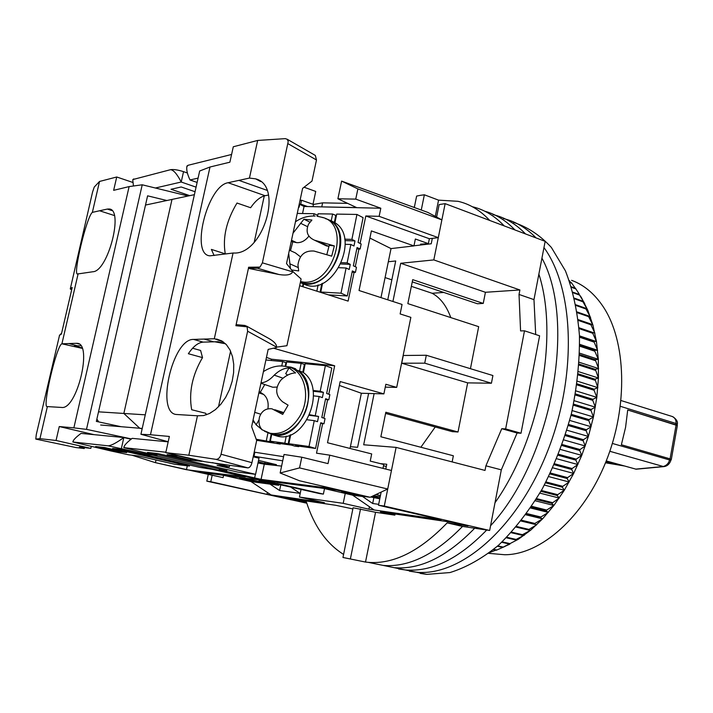 <?xml version="1.0" encoding="UTF-8"?>
<svg xmlns="http://www.w3.org/2000/svg" width="713" height="713" viewBox="0 0 713 713"><rect width="100%" height="100%" fill="white"/><g stroke="black" fill="none" stroke-linecap="round" stroke-linejoin="round"><path stroke-width="1.07" d="M414.315 207.412L416.633 196.075L420.501 195.317L424.36 194.792L438.557 200.148L457.987 201.307C469.742 203.989 480.33 210.371 489.733 220.46M413.647 207.162L414.44 206.806M208.214 474.671L206.806 481.15L210.772 481.712L212.1 475.553M380.35 463.628L386.758 464.261L385.786 469.074M381.143 492.104L378.487 505.25L384.289 506.061L396.098 447.39L363.683 444.778L374.12 393.612M392.916 301.483L400.715 263.275L433.816 259.915L445.144 203.651L439.146 204.569L436.614 217.082M432.328 238.374L431.231 243.775L413.977 245.798M368.612 393.46L357.605 447.292L350.395 446.695M388.327 261.742L395.706 260.976L387.765 299.816M306.795 503.2L206.806 481.15M433.816 259.915L519.893 289.968L519.028 294.451L533.975 299.629L545.16 241.342L445.144 203.651M519.893 289.968L485.428 292.285L400.715 263.275M485.428 292.285L483.245 303.417L412.711 279.648L407.845 303.622L478.681 326.67L470.437 368.692M467.666 382.863L491.426 383.229L492.915 375.537L426.312 355.252L403.282 355.493L401.713 363.229L467.666 382.863L458.022 431.998L385.831 412.239L380.858 436.766L453.352 455.767L452.149 461.917M384.289 506.061L489.671 530.463L501.31 469.849L485.91 465.821L485.018 470.428L396.098 447.39M435.295 518.396L435.206 518.877L441.133 519.741L378.487 505.25M210.772 481.712L266.965 494.35L267.366 492.451M420.857 447.247L435.242 426.989M385.59 413.433L452.265 431.641L458.022 431.998M412.257 281.867L477.425 303.756L483.245 303.417M443.789 292.455L432.105 293.266L411.348 286.341M391.847 279.835L385.082 277.58M450.803 317.597C446.472 305.752 440.242 297.642 432.105 293.266M434.128 518.119L435.206 518.877L368.942 509.216L343.211 503.333L299.46 497.059L324.495 502.736L266.965 494.35M343.586 554.42C326.67 543.841 314.273 526.39 306.421 502.059L291.269 499.822L277.749 496.783L335.707 505.285L352.864 508.93M375.555 512.282L353.095 507.772L342.962 557.477L365.511 562.058L375.555 512.282L394.859 515.143L380.448 511.845L453.085 522.504L468.04 525.962L447.158 522.879L462.523 526.417L489.671 530.463M501.756 428.7L517.103 433.005L501.31 469.849L517.103 433.005L521.016 433.237L539.607 335.805L524.492 330.805L505.642 428.914L501.756 428.7L485.91 465.821M462.523 526.417C435.162 554.527 408.709 567.521 383.157 565.418L369.833 562.682L383.157 565.418C408.709 567.521 435.162 554.527 462.523 526.417M472.38 206.743C484.145 209.506 494.751 215.896 504.198 225.905C494.751 215.896 484.145 209.506 472.38 206.743M533.975 299.629L535.695 334.513L533.975 299.629M519.028 294.451L520.579 330.93L524.492 330.805M401.713 363.229L424.725 363.167L491.426 383.229M369.441 506.738L368.942 509.216M345.235 493.441L343.211 503.333M301.002 489.635L299.46 497.059M318.961 501.48L319.879 501.694M421.276 209.987L424.36 194.792M438.557 200.148L435.286 216.378M378.674 504.332L372.685 503.503L362.543 496.489L352.632 495.161L374.147 509.973M447.158 522.879C419.859 551.238 393.54 564.393 368.202 562.352L365.511 562.058M394.859 515.143L395.091 513.993M360.546 508.868L350.368 558.956M291.269 499.822L291.483 498.797M291.109 487.362L300.03 493.369L279.585 490.517L280.753 484.974M271.145 494.965L251.012 481.578L270.013 484.118L279.585 490.517M505.642 428.914L521.016 433.237M424.725 363.167L426.312 355.252M380.448 495.553L376.009 494.51M352.632 495.161L320.877 487.763M373.309 495.776L380.216 496.685M379.94 498.057L372.275 496.257M362.543 496.489L341.732 491.631L345.609 492.139M370.698 496.997L379.788 498.788M373.853 497.736L372.685 503.503M251.012 481.578L223.757 475.339M266.92 481.792L259.024 480.749L278.73 485.286L270.013 484.118M239.506 478.182L254.479 481.614L265.521 483.084L250.432 479.617L239.506 478.182M278.73 485.286L278.89 484.546M254.479 481.614L254.693 480.598M493.752 553.787L504.804 554.741C540.837 554.741 583.582 517.478 605.952 461.676C628.403 405.964 626.281 340.903 602.984 306.394C594.303 293.533 583.84 284.844 571.612 280.334M579.063 293.792L575.427 288.266L571.407 286.822M581.336 297.383L587.851 310.36L592.94 325.173L596.46 341.58L598.314 359.299L598.448 378.006L596.817 397.355L593.448 416.962L588.403 436.436L581.763 455.384L573.689 473.432L564.331 490.232L553.894 505.464L542.593 518.85L530.668 530.178L518.342 539.278L502.647 547.424L518.342 539.278L516.132 539.429L524.536 535.017L521.836 535.196L522.477 534.688L530.668 530.178L528.11 529.928L536.693 524.786L534.269 524.082L534.884 523.458L542.593 518.85L540.276 517.691L540.882 517.014L548.333 512.397L546.122 510.775L546.702 510.045L553.894 505.464L551.755 503.369L559.233 498.057L557.156 495.49L557.682 494.67L564.331 490.232L562.29 487.193L562.798 486.328L569.152 482.006L567.138 478.503L567.61 477.603L573.689 473.432L571.666 469.466L572.111 468.53L577.895 464.546L575.854 460.126L576.264 459.154L581.763 455.384L579.687 450.518L580.052 449.529L585.275 445.999L583.127 440.705L583.457 439.698L588.403 436.436L586.175 430.732L586.46 429.716L591.13 426.739L588.804 420.652L589.045 419.618L593.448 416.962L590.997 410.501L591.193 409.467L595.346 407.15L592.753 400.349L592.913 399.316L596.817 397.355L594.072 390.234L594.179 389.209L597.85 387.631L594.99 379.2L598.448 378.006L595.346 369.343L598.599 368.55L595.257 359.673L598.314 359.299L594.785 351.197L594.713 350.252L597.601 350.288L593.724 341.108L596.46 341.58L592.307 332.294L594.9 333.194L590.462 323.845L592.94 325.173L588.207 315.806L590.587 317.552L585.56 308.194L587.851 310.36L582.53 301.055L584.767 303.631L579.152 294.407L581.336 297.383M489.84 552.495L495.704 550.16M493.405 549.643L496.23 550.276L505.071 546.39M575.248 288.204L571.389 282.669L569.874 282.125M570.632 282.401L569.348 280.637M570.026 282.571L571.808 283.213M571.568 287.339L575.819 288.872M572.967 292.196L579.152 294.407M573.127 292.776L579.509 295.057M574.482 298.194L582.53 301.055M574.625 298.836L582.86 301.759M575.881 304.79L585.56 308.194M576.015 305.494L585.845 308.952M577.129 311.946L588.207 315.806M577.245 312.704L588.457 316.599M578.172 319.611L590.462 323.845M578.261 320.422L590.667 324.691M578.965 327.748L592.307 332.294M579.036 328.604L592.467 333.176M579.464 335.85L596.46 341.58M579.482 336.313L593.724 341.108M579.517 337.204L593.849 342.026M579.687 344.326L597.601 350.288M579.696 345.252L594.713 350.252M579.696 346.188L594.785 351.197M579.607 353.149L598.314 359.299M579.571 354.53L595.257 359.673M579.535 355.493L595.284 360.644M579.214 362.275L598.599 368.55M579.099 364.093L595.346 369.343M579.036 365.074L595.337 370.332M578.493 371.642L598.448 378.006M578.27 373.879L594.99 379.2M578.163 374.886L594.927 380.216M577.423 381.205L597.85 387.631M577.075 383.852L594.179 389.209M576.933 384.877L594.072 390.234M576.015 390.92L596.817 397.355M575.507 393.959L592.913 399.316M575.32 394.984L592.753 400.349M574.25 400.733L595.346 407.15M573.564 404.128L591.193 409.467M573.341 405.171L590.997 410.501M572.147 410.581L593.448 416.962M571.256 414.333L589.045 419.618M570.997 415.367L588.804 420.652M569.696 420.438L591.13 426.739M568.591 424.493L586.46 429.716M568.297 425.527L586.175 430.732M566.924 430.224L588.403 436.436M565.578 434.574L583.457 439.698M565.249 435.59L583.127 440.705M563.831 439.912L585.275 445.999M496.881 550.017L493.797 549.322M562.236 444.52L580.052 449.529M561.88 445.518L579.687 450.518M502.647 547.424L497.407 546.247M560.436 449.44L581.763 455.384M503.307 547.103L497.834 545.873M558.582 454.27L576.264 459.154M558.19 455.25L575.854 460.126M509.073 543.957L501.747 542.29M556.773 458.762L577.895 464.546M509.733 543.573L502.202 541.862M554.643 463.798L572.111 468.53M554.224 464.742L571.666 469.466M515.481 539.884L506.355 537.78M552.851 467.835L573.689 473.432M516.132 539.429L506.836 537.29M550.445 473.031L567.61 477.603M549.999 473.949L567.138 478.503M521.836 535.196L511.159 532.709M548.707 476.605L569.152 482.006M522.477 534.688L511.658 532.165M546.006 481.943L562.798 486.328M545.543 482.826L562.29 487.193M528.11 529.928L516.096 527.085M544.367 485.054L564.331 490.232M528.743 529.358L516.604 526.488M541.372 490.482L557.682 494.67M536.693 524.786L521.034 521.034M540.9 491.328L557.156 495.49M534.269 524.082L521.114 520.936M539.866 493.12L559.233 498.057M534.884 523.458L521.631 520.276M536.577 498.619L552.308 502.585M542.593 518.85L525.784 514.768M536.087 499.421L551.755 503.369M540.276 517.691L526.149 514.251M535.24 500.784L553.894 505.464M540.882 517.014L526.666 513.547M531.666 506.319L546.702 510.045M548.333 512.397L530.534 508.004M531.158 507.077L546.122 510.775M484.858 211.244C495.927 214.265 505.945 220.504 514.92 229.942C505.945 220.504 495.927 214.265 484.858 211.244M538.868 274.122C559.054 335.93 539.884 439.253 494.991 502.745C539.884 439.253 559.054 335.93 538.868 274.122M513.547 222.429C527.495 226.886 540.106 235.228 551.372 247.456L565.436 270.869C572.797 289.772 577.477 311.34 579.455 335.582C579.722 360.894 577.04 386.954 571.398 413.754C564.117 440.322 554.393 465.384 542.245 488.94C528.975 511.007 514.412 529.768 498.547 545.231C482.336 558.439 466.15 567.548 449.974 572.557L426.873 574.375L416.107 572.165C459.662 576.897 516.203 529.358 546.684 453.45C577.343 377.676 574.535 289.335 543.966 247.563C574.535 289.335 577.343 377.676 546.684 453.45C516.203 529.358 459.662 576.897 416.107 572.165L405.234 569.937C431.623 572.165 458.78 558.858 486.703 530.026C458.78 558.858 431.623 572.165 405.234 569.937L394.244 567.691C420.215 569.856 447.024 556.701 474.671 528.226C447.024 556.701 420.215 569.856 394.244 567.691L368.202 562.352M493.048 214.64C505.045 217.438 515.864 223.873 525.526 233.944C515.864 223.873 505.045 217.438 493.048 214.64M541.933 258.151C576.853 322.035 551.532 460.001 490.58 525.722C551.532 460.001 576.853 322.035 541.933 258.151M405.234 569.937L398.638 568.992L405.234 569.937M503.351 218.552C515.41 221.387 526.301 227.839 536.033 237.901C526.301 227.839 515.41 221.387 503.351 218.552M416.107 572.165L409.467 571.202L416.107 572.165M426.873 574.375L420.198 573.404M664.445 466.543L663.304 466.516C666.539 465.518 668.634 463.343 669.596 459.974L669.944 458.824L621.371 444.76L625.568 427.399L627.707 409.993L675.986 424.868L676.049 423.495C676.289 420.117 675.006 417.782 672.199 416.481L621.041 400.546M612.369 443.441L669.596 459.974L670.906 460.304L671.183 459.404L669.944 458.824M606.246 460.928L636.139 469.207L664.079 466.596C667.306 466.088 669.587 463.994 670.906 460.304M635.595 469.127L663.304 466.516L609.82 451.284M624.276 465.963L605.497 462.79M324.513 488.61L323.381 494.109L319.718 493.61L152.707 455.117L152.814 454.653L152.707 455.117L319.718 493.61L258.774 479.911L198.41 472.033L223.08 477.648L223.579 475.321M194.391 194.667L172.002 199.426L123.848 413.451L139.739 428.246L142.137 428.825L139.739 428.246L123.848 413.451L172.002 199.426L145.497 205.059M223.08 477.648L155.211 462.603L186.458 469.715L245.325 476.935L212.759 469.43L199.72 467.363L122.262 449.555L112.627 448.459L189.4 466.07L174.4 464.208L138.375 455.964L128.616 454.796L110.613 450.892L72.851 441.998L108.18 445.839L148.456 454.627L148.661 453.7M148.456 454.627L157.003 455.616L123.804 447.648L165.879 452.238M126.673 452.586L104.793 447.568L95.613 446.525L117.297 451.489L126.673 452.586M187.385 173.001L183.535 171.655C177.992 169.881 173.651 169.222 170.514 169.694L132.903 179.533M155.381 188.009L181.209 182.02L196.066 187.145M195.05 191.726L181.191 186.975L171.022 189.266L189.765 195.647M145.265 414.832L98.528 411.829M142.226 428.451L100.676 425.019M98.688 421.9L96.879 419.066M131.049 439.235L123.83 437.541L81.032 433.397C76.344 436.9 73.671 439.547 73.002 441.356L72.851 441.998M189.622 465.036L189.4 466.07M187.305 465.812L186.458 469.715M155.416 462.648L156.004 460.001M155.211 462.603L132.244 455.295M121.397 448.397L123.83 437.541C116.602 442.773 111.38 445.536 108.18 445.839M73.573 442.015L73.002 441.356M117.52 450.482L117.297 451.489M133.447 185.995L132.787 180.05L133.75 178.91M170.514 169.694C173.517 169.917 177.082 174.025 181.209 182.02L183.535 171.655M114.33 215.522L99.579 210.763L92.316 212.385C86.523 216.939 72.396 276.359 77.699 273.961L92.868 271.751C108.02 271.466 124.098 209.078 109.098 208.989L110.577 209.47M78.991 344.005L76.38 343.301L61.871 343.809C56.523 345.35 41.737 408.95 47.316 406.588L61.594 407.444C76.995 410.162 93.055 342.873 76.986 343.318L78.457 343.719M68.894 343.55L77.441 345.832L74.5 345.912L81.968 347.908M80.783 345.734L77.441 345.832M166.86 200.513L147.6 195.825L96.344 421.401L121.103 426.704M76.38 343.301L76.986 343.318M131.442 438.932L86.496 429.36L142.226 184.792L188.08 196.004M163.767 440.518L163.571 441.4M111.986 210.593L107.306 209.078L109.098 208.989M107.306 209.078L99.579 210.763M61.915 343.782L78.145 273.721M92.369 212.34L99.526 181.458L116.727 176.993L113.652 190.335L129.115 186.592L73.867 427.862L59.268 426.552L56.06 440.474L39.937 438.682L47.37 406.579M93.947 434.645L100.827 435.313M84.464 447.639L84.259 448.539L79.375 447.042L90.827 448.379L91.264 446.481M39.937 438.682L35.793 439.083L75.979 447.559L84.259 448.539M129.115 186.592L142.226 184.792M86.496 429.36L73.867 427.862M59.268 426.552L93.947 434.636M70.364 288.542L92.565 192.038L94.268 187.038L99.526 181.458M70.534 289.264L71.755 289.451L70.534 289.264L71.995 288.4L72.2 287.517L61.407 334.058L59.42 335.36L61.612 333.176L59.42 335.36M35.793 439.083L36.256 434.707L59.509 335.386M90.827 448.379L56.06 440.474M132.689 182.394L116.727 176.993M70.498 289.273L70.266 288.605L72.12 287.508M312.998 204.292L315.734 191.432L304.086 187.225M427.827 212.412L341.616 181.111L357.89 188.9L441.873 219.88L427.827 212.412M231.591 154.471L188.045 165.291L186.975 166.084M421.953 244.862L420.527 244.176L428.37 243.632L415.358 239.007L413.959 245.914L371.384 230.905L359.04 290.503L402.061 304.451L400.136 313.934L410.857 317.356L396.704 387.382L385.261 387.141M380.974 297.615L391.027 248.596L413.959 245.914M396.704 387.382L385.849 384.271L383.888 393.879L361.357 393.255L339.37 385.43M350.038 448.441L361.357 393.255M383.888 393.879L340.172 381.571L327.508 442.737L371.687 453.931L370.234 461.097L383.763 464.484L382.979 468.379M386.303 466.534L383.514 465.732M277.437 482.104L265.78 480.829L323.381 494.109M276.983 482.291L337.026 490.134L364.209 496.489L370.118 497.273L387.72 489.02L299.558 467.906L280.147 472.995L299.353 480.714L370.118 497.273M299.353 480.714L334.147 488.86L261.074 479.386L219.23 469.84L226.716 470.723L226.966 469.573M212.278 462.585L229.345 466.846L217.091 465.375L255.575 474.323L238.026 472.131L158.081 453.62L147.493 452.416L226.716 470.723M178.268 455.91L167.127 454.644L190.3 460.028L201.663 461.356L178.268 455.91M168.17 441.846L132.19 438.352C127.413 442.007 124.677 444.841 123.991 446.837L123.804 447.648M302.544 213.517L304.05 206.476L299.727 204.301L299.095 207.233L298.622 206.993M197.118 182.439L190.014 179.979L198.089 178.107M190.014 179.979C187.403 174.364 186.343 169.944 186.833 166.717L188.045 165.291M230.495 154.65L231.547 154.668M369.895 238.071L391.027 248.596M165.924 452.033L164.819 452.104M124.713 447.666L123.991 446.837M311.536 486.542L311.073 486.738M261.074 479.386L264.3 464.172L281.599 466.106M265.093 461.979L264.79 463.388L258.231 461.828M258.534 460.411L276.43 464.68L264.79 463.388M255.575 474.323L259.006 458.183L253.204 456.792M229.345 466.846L229.675 465.322M190.576 458.771L190.3 460.028M214.782 341.794L224.925 343.657M230.584 351.152L218.499 406.811M266.457 357.4L271.457 359.2L271.172 360.502M271.457 359.2L334.673 365.796L273.551 348.211M299.674 285.708L348.113 301.109L354.103 272.304M254.22 242.233L264.282 195.897M300.013 200.496L301.537 200.219L300.708 204.123L299.727 204.301M347.641 203.365L322.615 202.849L313.444 204.444L301.537 200.219M341.616 181.111L337.9 198.784L355.751 199.114L357.89 188.9M355.751 199.114L380.813 208.232L321.215 206.868L356.571 207.563L337.9 198.784M380.813 208.232L379.138 216.333L438.299 237.643L441.873 219.88M438.299 237.643L429.36 238.73L428.37 243.632M360.101 243.445L365.814 215.977L429.36 238.73M355.261 266.724L358.951 248.98M387.72 489.02L391.455 470.482L329.771 455.17L316.51 453.174L322.65 423.611M323.791 418.148L327.624 399.672M328.764 394.227L334.673 365.796M329.771 455.17L328.025 463.619L301.795 457.211L284.041 454.475L280.147 472.995M301.795 457.211L299.558 467.906M264.3 464.172L257.99 462.969M253.338 456.151L282.704 460.83M254.211 452.087L254.862 452.238L253.997 456.311M365.814 215.977L379.138 216.333M321.215 206.868L304.05 206.476M300.708 204.123L307.579 206.556M312.971 206.681L313.444 204.444M321.786 206.77L322.615 202.849M283.578 456.694L254.862 452.238M313.542 395.867L319.139 396.49L322.383 397.604L323.435 392.373L320.199 391.25L325.386 365.644L331.795 368.033L326.661 393.496L329.861 394.61L328.809 399.806L325.609 398.71L321.813 417.506L325.03 418.558L323.978 423.772L320.752 422.738L315.565 448.45L309.014 446.507L314.246 420.652L317.508 421.704L318.568 416.454L309.718 414.716M315.565 448.45L295.467 445.678L298.738 446.632L294.692 446.08L291.412 445.117L276.974 443.121L280.262 444.074L280.361 443.584M319.139 396.49L315.315 415.394M285.726 366.455L286.653 361.972L301.144 363.345L299.567 371.063M286.252 436.133L284.808 443.174L270.334 441.187L271.689 434.609M305.039 364.593L301.144 363.345M325.386 365.644L305.209 363.728L303.39 372.632M286.474 362.819L282.66 361.589L265.896 359.994M325.458 399.432L328.809 399.806M309.014 446.507L288.872 443.736L292.178 444.707L284.808 443.174M271.154 434.467L269.683 441.605L273.667 442.158L270.334 441.187M269.683 441.605L256.199 439.244M280.262 444.074L256.591 440.304M318.568 416.454L309.433 415.34M304.389 364.53L302.811 372.231M289.986 435.019L288.123 444.146M267.883 433.21L266.35 440.634M282.66 361.589L281.742 366.063M320.199 391.25L313.06 390.474M288.872 443.736L290.708 434.725M307.116 419.77L314.246 420.652M320.627 423.353L323.978 423.772M298.738 446.632L298.836 446.142M323.435 392.373L313.176 391.259M285.922 362.774L285.182 366.375M273.355 434.966L278.257 436.392C305.788 442.72 326.928 387.801 302.936 372.275L298.355 370.635L298.15 371.125M295.414 369.387L295.654 368.808L291.073 367.159L286.332 366.553M298.355 370.635C322.374 386.196 301.153 441.329 273.578 435.001L264.871 431.41M290.806 367.774L291.073 367.159M301.51 283.079L306.287 285.111C334.245 294.906 360.493 236.734 334.468 222.465L330.074 220.255L329.861 220.745M330.074 220.255C356.126 234.55 329.78 292.954 301.795 283.159L300.316 282.687M322.142 217.376L323.319 217.75M345.244 244.301L350.858 244.479L353.969 246.003L354.994 240.914L351.892 239.381L356.937 214.444L363.086 217.643L358.086 242.447L361.161 243.962L360.136 249.024L357.061 247.518L353.372 265.824L356.464 267.286L355.439 272.366L352.338 270.922L347.293 295.966L341.001 293.186L346.099 268.008L349.227 269.469L350.261 264.363L347.133 262.883L341.518 262.651M350.858 244.479L347.133 262.883M317.552 216.315L318.069 213.784L332.614 214.034L331.224 220.834M318.114 284.933L316.839 291.171M303.043 286.786L303.631 283.952M336.384 215.629L332.614 214.034M356.937 214.444L336.696 214.096L334.932 222.768M317.757 215.299L314.068 213.713L297.241 213.428M356.785 248.908L360.136 249.024M341.001 293.186L320.788 292.027L323.871 293.399M347.293 295.966L328.452 294.861M350.261 264.363L340.921 263.962M335.734 215.62L334.344 222.403M321.848 283.587L320.092 292.205M314.068 213.713L313.595 216.003M351.892 239.381L344.727 239.167M320.788 292.027L322.579 283.248M338.933 267.696L346.099 268.008M352.079 272.214L355.439 272.366M330.395 295.476L330.502 294.977M354.994 240.914L344.949 240.611M317.205 215.29L317.018 216.208M303.114 283.729L302.517 286.617M261.003 382.881C265.53 382.48 269.933 379.895 274.22 375.145C279.086 370.484 284.024 368.068 289.032 367.908L295.601 372.926C290.628 373.086 285.681 375.519 280.762 380.216C274.808 388.469 275.432 395.67 282.633 401.829L288.079 405.144L282.713 414.396L271.965 408.816C265.922 408.157 261.769 410.893 259.496 417.025C258.293 422.862 259.3 427.212 262.527 430.055L256.136 424.823L253.07 419.984M267.972 432.666L272.223 434.19C283.988 436.151 294.059 430.607 302.437 417.577C314.567 397.934 307.303 369.958 289.941 367.445M289.032 367.908L285.708 373.657L287.624 375.127M270.468 386.464L272.767 387.239L277.063 387.079M259.158 391.517L263.667 394.476L258.864 392.89M264.773 384.539L260.495 391.954M267.883 408.888C268.81 402.569 267.402 397.765 263.667 394.476M259.06 419.77L256.136 424.823M293.025 233.16L303.934 219.212L311.911 220.05L308.551 224.123C305.44 231.654 307.428 237.01 314.522 240.201L334.344 245.923L331.697 256.163L314.014 251.047C304.772 250.361 299.424 254.978 297.954 264.906L298.694 270.931L291.572 269.951M300.423 282.17L304.46 283.177C334.825 289.309 355.243 226.164 325.404 218.641M290.467 268.56L288.694 253.427M328.934 246.448L316.67 240.789M334.344 245.923L329.228 245.325L326.866 254.47M324.353 244.907L328.354 246.377M303.934 219.212L309.941 222.162M291.51 240.254L296.59 242.634C301.144 242.964 305.253 240.789 308.898 236.11M296.59 242.634L291.243 241.502M300.494 256.858L295.414 252.919L289.389 250.156M292.695 242.179L290.485 250.655M204.061 339.076L193.571 339.424C172.225 338.506 155.238 414.351 176.922 414.511L197.724 415.804L203.553 415.572L209.542 413.487L215.415 409.636L220.878 404.191L225.638 397.408L229.47 389.637L232.18 381.25L233.614 372.676L233.73 364.334L232.509 356.66L230.032 350.003L226.422 344.7L221.877 340.983L214.568 338.755L204.061 339.076L213.748 341.821L218.009 341.696L225.611 343.853M228.107 182.724C207.34 185.692 190.068 254.906 209.97 255.833L233.32 252.999C263.035 255.477 283.979 185.532 255.619 178.847L249.443 178.072L228.107 182.724L265.067 195.71C260.236 196.797 255.423 200.799 250.628 207.724L237.001 203.036C226.395 220.691 222.483 237.634 225.272 253.864L211.378 249.398L214.105 255.53M213.748 341.821L203.178 342.133C198.25 342.481 193.312 346.34 188.357 353.719L202.519 357.614C192.243 375.109 188.633 392.48 191.672 409.734L205.807 413.308L206.271 414.85M259.389 180.87L260.111 181.129M197.465 415.777L188.829 455.233L165.781 452.675L169.364 436.445L150.47 434.752L209.996 167.011L199.676 170.995L140.924 434.279L168.197 441.73M192.599 348.229L200.603 350.457L202.519 357.614M233.062 252.999L214.31 338.737M209.996 167.011L229.88 162.199L233.294 146.771L257.669 140.443L249.443 178.072M246.404 326.019L267.589 337.757C273.783 341.099 276.787 344.236 276.582 347.142L286.929 345.716L301.1 278.961L292.722 271.412L286.519 263.569L302.606 188.375L311.982 181.093L316.483 159.988L315.333 155.434L287.107 139.195M265.067 195.71L268.453 195.059M266.974 190.309L238.9 180.371M150.47 434.752L140.924 434.279M165.781 452.675L204.435 461.668L247.937 467.888C249.746 467.648 251.083 465.91 251.947 462.684L256.671 440.527L251.636 426.704L268.168 349.388L276.492 347.561M247.108 326.812L235.887 325.716L247.108 326.812L247.625 331.215L221.057 454.234C220.112 457.541 218.454 459.252 216.084 459.368L188.829 455.233M292.722 271.412L292.633 271.831C291.216 274.826 286.662 275.717 278.997 274.514L248.436 268.364L235.887 325.716M257.669 140.443L285.334 138.634L287.232 139.311L288.221 141.486L262.393 262.839L260.013 267.09L248.579 267.241L248.436 268.364L257.446 268.231L278.997 274.514M259.942 267.072L257.446 268.231M236.226 324.638L245.067 325.476L247.046 326.768M670.122 458.878L671.147 459.52M671.325 459.413L677.341 425.545L627.707 410.002M677.216 425.358L677.27 424.387L676.049 423.495L620.381 406.312M61.871 343.809L82.147 348.336M255.397 474.297L254.586 478.129M263.418 371.598C271.332 366.642 278.863 364.949 286.011 366.509C303.979 367.961 312.044 396.508 299.612 416.606C291.278 429.582 281.261 435.108 269.559 433.165L264.354 431.115M283.016 378.202L274.22 375.145M254.71 412.328L260.61 414.164M277.277 411.089L283.346 413.023M317.454 216.306L321.527 217.215C352.561 222.928 332.909 287.972 301.902 281.822L300.547 281.582M307.41 226.6L300.574 223.267M289.995 263.872L298.114 267.509M214.568 338.755L223.579 342.106M193.571 339.424L203.178 342.133M215.959 459.35L247.848 467.888M292.633 271.831L262.393 262.839M288.105 143.768L316.483 159.988M251.947 462.684L221.057 454.234M247.625 331.215L276.582 347.142M676.111 424.903L670.068 458.86M504.804 554.741L488.699 553.35M509.893 544.117L504.759 546.425M672.867 416.713C676.53 419.28 678.001 421.802 677.27 424.288M614.57 464.011L605.979 461.614M614.597 464.011L605.489 462.808M132.787 180.05L132.93 179.426M186.833 166.717L187.011 165.942M278.257 436.392L273.578 435.001M306.287 285.111L301.795 283.159M261.76 429.627L272.223 434.19M254.193 422.577L252.91 420.75M272.767 387.239L260.931 383.246M283.587 412.524L274.772 409.717M295.458 221.796C301.439 217.625 307.998 215.709 315.155 216.057M326.714 246.03L314.522 240.201M216.618 339.023L221.877 340.983M260.7 181.574L255.619 178.847M247.937 467.888L216.084 459.368"/></g></svg>
